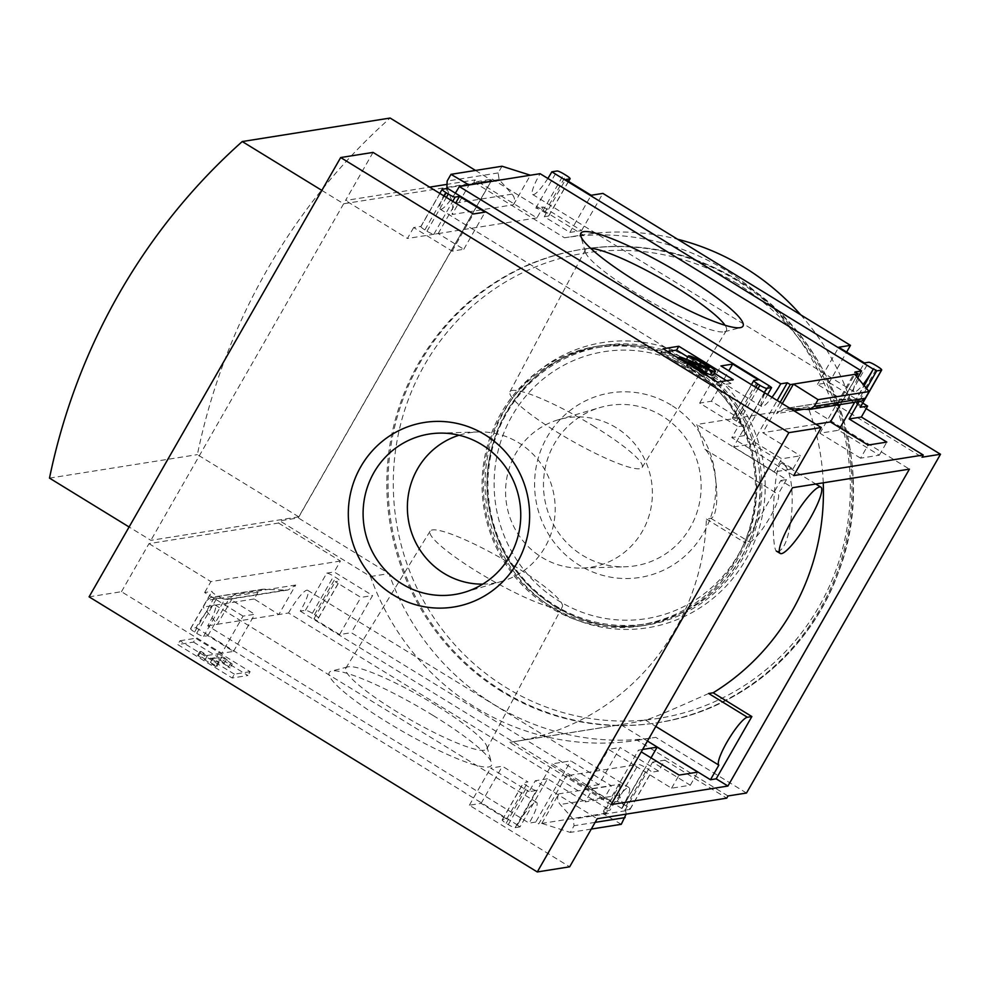 <?xml version="1.0" encoding="UTF-8"?>
<svg xmlns="http://www.w3.org/2000/svg" width="990" height="990" viewBox="0 0 990 990"><rect width="100%" height="100%" fill="white"/><g stroke="black" fill="none" stroke-linecap="round" stroke-linejoin="round"><path stroke-width="0.74" stroke-dasharray="4.95 3.71" d="M708.679 693.495C699.348 697.542 647.547 721.029 645.195 719.928A235.868 228.69 81 0 1 625.866 723.888A235.868 228.69 81 0 1 620.718 724.643L509.541 742.314L611.04 804.61M823.247 482.823A235.868 228.69 -99 0 0 807.914 406.841L696.737 424.5A235.868 228.69 -99 0 1 704.484 449.002L778.128 494.196A28.054 5.284 -58.5 0 1 768.859 519.156A28.054 5.284 -58.5 0 1 749.591 542.075L745.111 542.792L780.788 480.496L792.532 487.711M625.866 723.888L514.689 741.56A235.868 228.69 81 0 0 706.415 519.032L710.882 518.314C721.562 515.097 716.797 456.897 704.484 449.002M514.689 741.56A235.868 228.69 81 0 1 509.541 742.314M777.695 551.331C792.941 549.982 798.67 471.413 782.496 463.605C773.14 458.085 770.443 546.096 776.309 551.059L777.695 551.331M642.621 749.455L638.426 750.123L641.248 751.856M592.738 788.795L611.449 785.825L570.797 760.865L552.074 763.847L592.738 788.795L585.226 801.912L603.95 798.942L611.449 785.825M647.435 741.04L620.718 724.643M807.914 406.841L909.414 469.136M706.415 519.032L745.111 542.792M860.582 458.172L819.918 433.224L838.641 430.242L879.306 455.202L860.582 458.172L868.094 445.067M733.565 446.936L752.289 443.966L792.941 468.926L774.23 471.896L733.565 446.936L768.611 385.741M780.788 480.496L786.493 479.593L696.737 424.5M622.104 808.347L621.658 808.409A24.23 4.566 121.5 0 0 629.108 787.607A24.23 4.566 121.5 0 0 609.964 810.278L603.38 811.317L606.375 813.149L633.909 765.072L671.579 788.188L690.302 785.218L652.633 762.102L625.086 810.179L622.104 808.347L651.024 757.857M603.38 811.317L638.426 750.123M819.918 433.224L854.964 372.03M838.641 430.242L840.027 427.841M854.667 402.262L864.183 385.642M857.773 377.933A24.23 4.566 121.5 0 0 854.098 391.793A24.23 4.566 121.5 0 0 863.144 384.38M671.579 788.188L679.091 775.083M840.386 404.539L856.499 376.398M690.302 785.218L697.814 772.101M879.306 455.202L886.805 442.085M866.572 388.525L859.11 401.556M603.95 798.942L566.268 775.813L538.733 823.903L535.751 822.059L570.797 760.865M752.289 443.966L777.199 400.467M792.941 468.926L800.452 455.808L781.729 458.778L744.059 435.662L767.596 394.577M780.182 402.311L762.783 432.692L800.452 455.808M535.751 822.059L529.143 823.111A24.23 4.566 121.5 0 0 536.592 802.308A24.23 4.566 121.5 0 0 517.436 824.967L552.074 763.847M768.884 385.914A24.23 4.566 121.5 0 0 761.57 406.494A24.23 4.566 121.5 0 0 772.002 397.287M774.23 471.896L781.729 458.778M517.028 825.041L520.01 826.873L547.557 778.784L585.226 801.912M432.939 715.374A93.456 14.615 29.8 0 0 331.415 671.096A93.456 14.615 29.8 0 0 403.066 731.647A93.456 14.615 29.8 0 0 491.547 762.807A93.456 14.615 29.8 0 0 432.939 715.374M89.088 596.846L121.461 591.698L221.772 653.276L233.492 651.408L207.888 635.691L203.569 636.372A6.373 1.002 -150.2 0 1 196.688 633.34L194.56 632.041A6.373 1.002 -150.2 0 1 190.563 628.625A6.373 1.002 -150.2 0 1 190.761 628.514L196.008 627.685A24.23 4.566 -58.5 0 1 215.164 605.014A24.23 4.566 -58.5 0 1 207.714 625.816L529.143 823.111M207.714 625.816L217.441 624.282L234.333 594.78L228.146 599.482L210.845 597.44L206.984 600.386L203.148 607.08L217.441 624.282L288.536 612.983L609.964 810.278M606.375 813.149L538.733 823.903M520.01 826.873L515.171 827.64A6.373 1.002 -150.2 0 1 508.291 824.608L506.162 823.296A6.373 1.002 -150.2 0 1 502.178 819.881A6.373 1.002 -150.2 0 1 502.363 819.782L506.682 819.089L481.078 803.373L469.359 805.241L569.671 866.807M547.557 778.784L535.305 780.739L597.205 818.73M515.171 827.64L536.456 790.49L529.056 791.666L535.305 780.739M633.909 765.072L566.268 775.813M541.852 823.408L558.744 793.893C556.887 797.532 557.382 801.071 560.204 804.511L573.173 819.077L574.076 825.71L570.252 832.404L541.852 823.408M621.275 824.299L603.219 813.656L620.124 784.154L558.744 793.893M744.059 435.662L731.82 437.605L738.082 426.678L699.658 403.103L711.377 401.235L736.993 416.951L732.674 417.644L753.959 380.494M732.674 417.644A6.373 1.002 -150.2 0 0 732.476 417.743A6.373 1.002 -150.2 0 0 736.473 421.158L738.602 422.47A6.373 1.002 -150.2 0 0 745.482 425.502L738.082 426.678M815.921 424.24L762.783 432.692M861.399 401.197L844.099 399.143L837.911 403.858L854.816 374.356M846.042 399.131L784.229 408.66L776.544 413.61L782.273 403.598M793.72 475.596L731.82 437.605M288.536 612.983A24.23 4.566 -58.5 0 1 307.68 590.312A24.23 4.566 -58.5 0 1 300.242 611.127L305.489 610.286A6.373 1.002 -150.2 0 1 312.37 613.317L314.498 614.629A6.373 1.002 -150.2 0 1 318.495 618.045A6.373 1.002 -150.2 0 1 318.297 618.144L313.978 618.837L339.595 634.553L351.314 632.697L598.888 784.662L620.161 747.5L658.585 771.086L664.847 760.159L652.633 762.102M664.847 760.159L726.734 798.15M455.338 193.137A24.23 4.566 -58.5 0 1 440.154 209.199A24.23 4.566 -58.5 0 1 447.591 188.385M193.508 642.089L247.933 675.502L232.204 678.001L177.779 644.589L193.508 642.089L195.698 638.265L250.124 671.678L247.933 675.502M196.008 627.685L517.436 824.967M547.854 178.435A24.23 4.566 -58.5 0 1 532.669 194.498A24.23 4.566 -58.5 0 1 540.119 173.696M300.242 611.127L621.658 808.409M598.888 784.662L587.169 786.518L612.773 802.234L617.092 801.554A6.373 1.002 -150.2 0 1 623.972 804.585L626.113 805.897A6.373 1.002 -150.2 0 1 630.098 809.313A6.373 1.002 -150.2 0 1 629.9 809.412L625.086 810.179M658.585 771.086L651.185 772.262A6.373 1.002 -150.2 0 0 651.383 772.151A6.373 1.002 -150.2 0 0 647.386 768.735L645.257 767.436A6.373 1.002 -150.2 0 0 638.377 764.404L634.058 765.084L608.442 749.368L620.161 747.5M321.861 190.402L343.641 203.767L491.523 180.279L298.757 516.842L150.876 540.342L129.096 526.977M343.641 203.767L150.876 540.342M121.461 591.698L149.007 543.621L278.537 523.042L279.786 520.851L298.287 517.918L492.302 179.153L583.011 234.84A250.037 242.426 81 0 1 677.556 239.233M373.044 152.411L345.51 200.487L429.623 187.135M446.094 184.511L475.039 179.908L473.789 182.098L492.302 179.153M278.537 523.042L340.424 561.033L334.175 571.96L372.587 595.534L351.314 632.697M727.984 795.96L637.275 740.285A250.037 242.426 -99 0 1 370.495 576.527L279.786 520.851M305.489 610.286L326.762 573.136A6.373 1.002 -150.2 0 1 333.642 576.168L335.783 577.479A6.373 1.002 -150.2 0 1 339.768 580.882A6.373 1.002 -150.2 0 1 339.57 580.994L335.251 581.687L360.867 597.403L372.587 595.534M326.762 573.136L334.175 571.96M285.256 590.127L288.028 589.978L295.713 585.028L278.809 614.53L254.17 598.975L258.006 592.28L262.808 589.186L285.256 590.127L226.203 599.507M243.057 616.114L204.633 592.54L212.046 591.364A6.373 1.002 -150.2 0 0 211.848 591.463A6.373 1.002 -150.2 0 0 215.832 594.879L217.973 596.19A6.373 1.002 -150.2 0 0 224.841 599.222L229.16 598.529L254.776 614.258L243.057 616.114L221.772 653.276M626.15 814.127L625.643 810.748L619.257 795.131L620.124 784.154M536.456 790.49A6.373 1.002 -150.2 0 1 529.576 787.458L527.435 786.147A6.373 1.002 -150.2 0 1 523.45 782.731A6.373 1.002 -150.2 0 1 523.648 782.632L527.967 781.939L502.351 766.223L490.632 768.079L529.056 791.666M473.789 182.098L564.498 237.773A250.037 242.426 -99 0 1 831.291 401.532L921.999 457.207M543.201 206.972L581.613 230.559L569.894 232.415L544.29 216.699L548.596 216.006A6.373 1.002 -150.2 0 0 548.794 215.907A6.373 1.002 -150.2 0 0 544.809 212.491L542.668 211.179A6.373 1.002 -150.2 0 0 535.8 208.147L543.201 206.972L536.939 217.899L475.039 179.908M581.613 230.559L602.898 193.397M860.409 407.175A6.373 1.002 -150.2 0 0 856.412 403.759L854.283 402.447A6.373 1.002 -150.2 0 0 847.403 399.416L843.084 400.096L817.48 384.38L829.199 382.524L846.636 352.069M829.199 382.524L862.736 403.103M502.004 166.233L498.168 172.928L499.084 179.561L512.04 194.127C514.874 197.567 515.357 201.106 513.501 204.744L452.121 214.483L469.025 184.981M446.861 188.508L452.999 203.507L452.121 214.483M421.072 226.376A6.373 1.002 -150.2 0 0 420.874 226.487A6.373 1.002 -150.2 0 0 424.858 229.903L426.999 231.202A6.373 1.002 -150.2 0 0 433.868 234.234L438.186 233.553L463.803 249.27L452.084 251.138L413.671 227.552L421.072 226.376L442.344 189.226M513.501 204.744L530.393 175.23M787.001 408.511L790.589 408.697M637.275 740.285L655.788 737.352A250.037 242.426 81 0 1 388.996 573.594L298.287 517.918M746.497 793.027L655.788 737.352M370.495 576.527L388.996 573.594M564.498 237.773L583.011 234.84M831.291 401.532L849.791 398.586L866.163 408.635M800.7 314.82A250.037 242.426 81 0 1 849.791 398.586M501.744 691.527A239.691 232.403 81 0 1 390.741 440.018A239.691 232.403 81 0 1 581.786 249.356A239.691 232.403 81 0 1 737.055 280.653A239.691 232.403 81 0 1 848.046 532.162A239.691 232.403 81 0 1 657.001 722.824A239.691 232.403 81 0 1 501.744 691.527M298.757 516.842L197.381 454.62A620.693 601.784 81 0 1 390.134 118.045M49.5 478.108L197.381 454.62M475.497 170.441L491.523 180.279M250.124 671.678L234.395 674.178L232.204 678.001M234.395 674.178L179.97 640.765L177.779 644.589M220.201 659.959L230.051 667.928L219.619 660.949L210.424 662.409L216.934 666.406L215.758 666.592L197.616 655.454L198.792 655.269L205.301 659.266L216.253 657.533L220.201 659.959L222.391 656.135L232.242 664.104L230.051 667.928M232.242 664.104L221.81 657.125L212.615 658.585L219.124 662.582L217.949 662.768L199.807 651.63L200.982 651.445L207.492 655.442L218.444 653.709L216.253 657.533M218.444 653.709L222.391 656.135M207.492 655.442L205.301 659.266M200.982 651.445L198.792 655.269M199.807 651.63L197.616 655.454M217.949 662.768L215.758 666.592M219.124 662.582L216.934 666.406M212.615 658.585L210.424 662.409M221.81 657.125L219.619 660.949M225.955 660.342L223.765 664.166M230.398 663.585L228.207 667.409M179.97 640.765L195.698 638.265M687.803 356.945L714.347 373.242M726.536 380.717L731.041 383.476L733.231 379.653M731.041 383.476L715.312 385.976L717.502 382.152M715.312 385.976L660.887 352.576L663.077 348.752M692.357 361.598L691.577 362.959L686.243 359.679A12.746 1.992 -150.2 0 1 699.992 365.743L707.64 370.433A8.922 1.398 -150.2 0 1 713.221 375.21M691.577 362.959A6.373 1.002 -150.2 0 1 698.457 365.978L699.398 364.332M706.155 373.094L686.293 365.483L704.138 376.621L702.603 376.868L676.987 361.152L678.534 360.904L706.043 371.584L707.07 371.757L705.078 370.05L698.457 365.978M678.534 360.904L680.724 357.081M676.987 361.152L678.62 358.293M702.603 376.868L704.237 374.01M704.138 376.621L705.276 374.653M660.887 352.576L667.569 351.512M340.424 561.033L210.895 581.613L204.633 592.54M339.595 634.553L360.867 597.403M313.978 618.837L335.251 581.687M207.888 635.691L229.16 598.529M233.492 651.408L254.776 614.258M149.007 543.621L210.895 581.613M587.169 786.518L608.442 749.368M612.773 802.234L634.058 765.084M469.359 805.241L490.632 768.079M481.078 803.373L502.351 766.223M506.682 819.089L527.967 781.939M452.084 251.138L473.356 213.976M413.671 227.552L407.41 238.479L345.51 200.487M463.803 249.27L485.075 212.12M438.186 233.553L455.635 203.099M569.894 232.415L591.179 195.265M544.29 216.699L565.562 179.549M536.939 217.899L407.41 238.479M817.48 384.38L838.753 347.23M843.084 400.096L864.369 362.946M699.658 403.103L720.943 365.941M711.377 401.235L728.826 370.78M736.993 416.951L758.266 379.801M591.29 829.063L570.252 832.404M254.17 598.975L203.148 607.08M435.971 705.375A81.242 12.709 29.8 0 0 347.713 666.889A81.242 12.709 29.8 0 0 345.857 668.077A81.242 12.709 29.8 0 0 410.009 719.532A81.242 12.709 29.8 0 0 486.857 748.824A81.242 12.709 29.8 0 0 486.932 746.621A81.242 12.709 29.8 0 0 435.971 705.375M514.59 566.156A76.168 11.917 29.8 0 0 430.106 531.172A76.168 11.917 29.8 0 0 490.248 579.422A76.168 11.917 29.8 0 0 562.295 606.882A76.168 11.917 29.8 0 0 514.59 566.156M594.507 426.628A76.168 11.917 29.8 0 0 509.961 391.755A76.168 11.917 29.8 0 0 570.153 439.894A76.168 11.917 29.8 0 0 642.139 467.453A76.168 11.917 29.8 0 0 594.507 426.628M590.683 248.317A81.242 12.709 29.8 0 0 585.399 249.814A81.242 12.709 29.8 0 0 585.313 252.017A81.242 12.709 29.8 0 0 649.613 301.158A81.242 12.709 29.8 0 0 724.532 331.749A81.242 12.709 29.8 0 0 726.388 330.561A81.242 12.709 29.8 0 0 725.014 325.252M482.749 584.137A76.168 73.842 -99 0 0 502.153 581.241A76.168 73.842 -99 0 0 554.635 518.018A76.168 73.842 -99 0 0 518.661 442.753A76.168 73.842 -99 0 0 478.43 431.949A76.168 73.842 -99 0 0 459.088 435.216M549.933 607.39A141.52 137.214 81 0 1 484.395 458.89A141.52 137.214 81 0 1 597.193 346.314A141.52 137.214 81 0 1 688.867 364.79A141.52 137.214 81 0 1 754.392 513.29A141.52 137.214 81 0 1 641.594 625.866A141.52 137.214 81 0 1 549.933 607.39M550.551 606.301A140.246 135.976 81 0 1 485.607 459.125A140.246 135.976 81 0 1 597.391 347.577A140.246 135.976 81 0 1 688.236 365.892A140.246 135.976 81 0 1 753.18 513.055A140.246 135.976 81 0 1 641.396 624.603A140.246 135.976 81 0 1 550.551 606.301M671.121 405.071A93.456 90.61 -99 0 0 534.588 483.627A93.456 90.61 -99 0 0 670.057 566.787A93.456 90.61 -99 0 0 671.121 405.071M662.186 415.998A81.242 78.767 -99 0 0 600.039 407.534A81.242 78.767 -99 0 0 544.512 497.982A81.242 78.767 -99 0 0 625.333 566.775A81.242 78.767 -99 0 0 698.767 506.15A81.242 78.767 -99 0 0 662.186 415.998M616.126 427.668A75.648 73.347 -99 0 0 558.261 419.785A75.648 73.347 -99 0 0 506.546 504.021A75.648 73.347 -99 0 0 581.823 568.074A75.648 73.347 -99 0 0 650.195 511.62A75.648 73.347 -99 0 0 616.126 427.668M786.493 479.593L778.128 494.196M645.195 719.928L655.801 726.437M745.482 425.502L764.33 392.585M837.911 403.858L803.484 409.328M794.067 410.825L776.544 413.61M629.9 809.412L651.185 772.262M707.64 370.433L709.83 366.609M699.992 365.743L702.182 361.919M705.078 370.05L706.724 367.166M706.043 371.584L708.234 367.76M687.097 366.164L689.288 362.34M686.701 365.545L688.755 361.969M295.713 585.028L234.333 594.78M190.761 628.514L212.046 591.364M312.37 613.317L333.642 576.168M314.498 614.629L335.783 577.479M318.297 618.144L339.57 580.994M194.56 632.041L215.832 594.879M196.688 633.34L217.973 596.19M203.569 636.372L224.841 599.222M617.092 801.554L638.377 764.404M623.972 804.585L645.257 767.436M626.113 805.897L647.386 768.735M502.363 819.782L523.648 782.632M506.162 823.296L527.435 786.147M508.291 824.608L529.576 787.458M433.868 234.234L452.727 201.317M426.999 231.202L446.354 197.406M424.858 229.903L444.225 196.094M548.596 216.006L568.47 181.331M544.809 212.491L566.082 175.341M542.668 211.179L563.954 174.03M535.8 208.147L557.073 170.998M847.403 399.416L868.676 362.266M854.283 402.447L875.556 365.298M856.412 403.759L877.697 366.597M736.473 421.158L755.828 387.362M738.602 422.47L757.956 388.674M860.186 401.21L807.716 409.538M498.168 172.928L447.146 181.034M499.084 179.561L446.601 187.89M512.04 194.127L452.999 203.507M619.257 795.131L560.204 804.511M625.643 810.748L573.173 819.077M595.114 822.368L574.076 825.71M264.54 589.1L212.058 597.428M258.006 592.28L206.984 600.386M694.002 363.974A141.52 137.214 -99 0 0 602.328 345.51A141.52 137.214 -99 0 0 489.011 506.806A141.52 137.214 -99 0 0 646.73 625.049A141.52 137.214 -99 0 0 759.528 512.486A141.52 137.214 -99 0 0 694.002 363.974M696.007 361.449A144.367 139.961 -99 0 0 485.075 482.811A144.367 139.961 -99 0 0 694.349 611.275A144.367 139.961 -99 0 0 696.007 361.449M738.268 280.455A239.691 232.403 -99 0 0 582.999 249.171A239.691 232.403 -99 0 0 391.087 522.361A239.691 232.403 -99 0 0 658.214 722.626A239.691 232.403 -99 0 0 849.259 531.976A239.691 232.403 -99 0 0 738.268 280.455M737.439 283.833A235.533 228.368 -99 0 0 393.278 481.845A235.533 228.368 -99 0 0 734.741 691.441A235.533 228.368 -99 0 0 737.439 283.833M691.589 369.332A135.147 131.026 -99 0 0 494.121 482.947A135.147 131.026 -99 0 0 690.042 603.207A135.147 131.026 -99 0 0 691.589 369.332M692.864 365.149A140.246 135.976 -99 0 0 602.019 346.846A140.246 135.976 -99 0 0 489.728 506.694A140.246 135.976 -99 0 0 646.024 623.861A140.246 135.976 -99 0 0 757.808 512.313A140.246 135.976 -99 0 0 692.864 365.149M710.882 518.314L749.591 542.075M440.154 209.199L761.57 406.494M215.164 605.014L536.592 802.308M532.669 194.498L854.098 391.793M307.68 590.312L629.108 787.607M707.07 371.757L709.261 367.933M686.293 365.483L688.483 361.647M318.495 618.045L339.768 580.882M190.563 628.625L211.848 591.463M630.098 809.313L651.383 772.151M502.178 819.881L523.45 782.731M420.874 226.487L439.82 193.397M548.794 215.907L568.569 181.393M732.476 417.743L751.435 384.652M844.099 399.143L784.229 408.66M288.028 589.978L228.146 599.482M262.808 589.186L210.845 597.44M347.713 666.889L331.415 671.096M486.932 746.621L491.547 762.807M430.106 531.172L345.857 668.077M562.295 606.882L486.857 748.824M642.139 467.453L726.388 330.561M509.961 391.755L585.399 249.814M724.532 331.749L740.829 327.542M585.313 252.017L580.697 235.83M478.43 431.949L438.892 433.137M502.153 581.241L464.186 592.379M597.193 346.314L602.328 345.51C523.834 355.46 468.505 444.646 492.55 522.745C509.726 590.362 580.313 637.127 646.73 625.049L641.594 625.866M657.001 722.824L658.214 722.626C738.59 710.622 809.709 651.593 838.023 573.445C879.442 468.456 834.78 337.033 738.429 280.479C690.005 251.435 638.191 241.003 582.999 249.171L581.786 249.356M597.391 347.577L602.019 346.846C634.343 342.057 664.674 348.171 693.025 365.174C750.766 398.982 776.494 478.615 749.715 540.614C729.246 586.822 694.683 614.58 646.024 623.861L641.396 624.603M581.823 568.074L625.333 566.775M558.261 419.785L600.039 407.534M782.496 463.605L815.748 484.011"/><path stroke-width="1.49" d="M823.247 482.823A235.868 228.69 -99 0 1 713.146 692.79L708.679 693.495L747.388 717.255L751.856 716.55L716.178 778.833L710.474 779.736L647.435 741.04M641.248 751.856L679.091 775.083L697.814 772.101L657.15 747.153L642.621 749.455M727.922 786.035L611.04 804.61L792.532 487.711L909.414 469.136L727.922 786.035L716.178 778.833M713.146 692.79L751.856 716.55M537.285 871.955L569.671 866.807L597.205 818.73L726.734 798.15L727.984 795.96L746.497 793.027L940.5 454.262L921.999 457.207L923.249 455.016L793.72 475.596L821.255 427.519L788.869 432.655L537.285 871.955L89.088 596.846L340.671 157.546L373.044 152.411L473.356 213.976L485.075 212.12L459.471 196.391L455.153 197.084A6.373 1.002 -150.2 0 1 448.272 194.052L446.144 192.741A6.373 1.002 -150.2 0 1 442.146 189.325A6.373 1.002 -150.2 0 1 442.344 189.226L447.591 188.385L769.02 385.679A24.23 4.566 121.5 0 0 768.884 385.914M651.024 757.857L657.15 747.153M840.027 427.841L854.667 402.262M864.183 385.642L873.254 369.121A24.23 4.566 121.5 0 1 863.144 384.38M530.393 175.23L469.025 184.981L450.982 174.339L502.004 166.233L530.393 175.23L540.119 173.696L861.548 370.978A24.23 4.566 121.5 0 0 857.773 377.933M861.548 370.978L854.964 372.03L857.959 373.861L790.317 384.603L780.182 402.311M859.11 401.556L849.135 418.968L886.805 442.085L868.094 445.067L830.424 421.938L840.386 404.539M856.499 376.398L857.959 373.861M873.254 369.121L551.826 171.827L557.073 170.998A6.373 1.002 -150.2 0 1 563.954 174.03L566.082 175.341A6.373 1.002 -150.2 0 1 570.079 178.745A6.373 1.002 -150.2 0 1 569.881 178.856L565.562 179.549L591.179 195.265L602.898 193.397L850.472 345.361L838.753 347.23L864.369 362.946L868.676 362.266A6.373 1.002 -150.2 0 1 875.556 365.298L877.697 366.597A6.373 1.002 -150.2 0 1 881.682 370.012A6.373 1.002 -150.2 0 1 881.484 370.124L876.682 370.891L866.572 388.525M876.682 370.891L873.687 369.047M777.199 400.467L787.335 382.771L780.726 383.823A24.23 4.566 121.5 0 1 772.002 397.287M790.317 384.603L787.335 382.771M769.02 385.679L771.606 387.585L766.755 388.352A6.373 1.002 -150.2 0 1 759.887 385.32L757.746 384.009A6.373 1.002 -150.2 0 1 753.761 380.593A6.373 1.002 -150.2 0 1 753.959 380.494L758.266 379.801L732.662 364.085L720.943 365.941L821.255 427.519M767.596 394.577L771.606 387.585M684.523 276.086A93.456 14.615 29.8 0 0 580.697 235.83A93.456 14.615 29.8 0 0 654.65 292.359A93.456 14.615 29.8 0 0 740.829 327.542A93.456 14.615 29.8 0 0 684.523 276.086M780.726 383.823L459.298 186.528L469.025 184.981M830.424 421.938L815.921 424.24M782.273 403.598L793.435 384.108L818.074 399.663L814.25 406.358L809.449 409.452L790.589 408.697M923.249 455.016L861.35 417.025L849.135 418.968M678.806 346.253L733.231 379.653L717.502 382.152L663.077 348.752L678.806 346.253L676.615 350.076L687.803 356.945M340.671 157.546L788.869 432.655M459.298 186.528A24.23 4.566 -58.5 0 1 455.338 193.137M551.826 171.827A24.23 4.566 -58.5 0 1 547.854 178.435M861.35 417.025L867.611 406.098L860.211 407.274L881.484 370.124M429.623 187.135L446.094 184.511M626.15 814.127L621.275 824.299L591.29 829.063M846.636 352.069L850.472 345.361M862.736 403.103L867.611 406.098M450.982 174.339L447.146 181.034L446.861 188.508M881.682 370.012L860.409 407.175A6.373 1.002 -150.2 0 1 860.211 407.274M854.816 374.356L869.096 391.557L865.272 398.252L861.399 401.197L809.449 409.452M677.556 239.233A250.037 242.426 81 0 1 800.7 314.82M866.163 408.635L940.5 454.262M484.84 434.66A93.456 90.61 -99 0 0 348.307 513.216A93.456 90.61 -99 0 0 483.776 596.376A93.456 90.61 -99 0 0 484.84 434.66M129.096 526.977L49.5 478.108A620.693 601.784 81 0 1 242.253 141.545L390.134 118.045L475.497 170.441M242.253 141.545L321.861 190.402M714.347 373.242L726.536 380.717M702.182 361.919L709.83 366.609A8.922 1.398 -150.2 0 1 715.411 371.386A8.922 1.398 -150.2 0 1 712.553 370.904L688.483 361.647L706.328 372.797L704.793 373.044L679.177 357.328L680.724 357.081L708.234 367.76L709.261 367.933L707.268 366.226L700.648 362.154A6.373 1.002 -150.2 0 0 693.767 359.135L688.434 355.856A12.746 1.992 -150.2 0 1 702.182 361.919M686.454 359.308L688.434 355.856M692.357 361.598L693.767 359.135M678.62 358.293L679.177 357.328M704.237 374.01L704.793 373.044M705.276 374.653L706.328 372.797M715.411 371.386L713.221 375.21A8.922 1.398 -150.2 0 1 710.362 374.727L706.155 373.094M667.569 351.512L676.615 350.076M455.635 203.099L459.471 196.391M728.826 370.78L732.662 364.085M869.096 391.557L818.074 399.663M725.014 325.252A81.242 12.709 29.8 0 0 675.576 287.013A81.242 12.709 29.8 0 0 590.683 248.317M459.088 435.216A76.168 73.842 -99 0 0 408.35 519.614A76.168 73.842 -99 0 0 482.749 584.137M481.808 444.646A81.242 78.767 -99 0 0 438.892 433.137A81.242 78.767 -99 0 0 364.134 526.643A81.242 78.767 -99 0 0 464.186 592.379A81.242 78.767 -99 0 0 520.171 524.935A81.242 78.767 -99 0 0 481.808 444.646M655.801 726.437L718.839 765.134A28.054 5.284 -58.5 0 1 728.12 740.173A28.054 5.284 -58.5 0 1 747.388 717.255M710.474 779.736L718.839 765.134M819.621 486.981A38.882 7.326 -58.5 0 1 820.883 487.167A38.882 7.326 -58.5 0 1 808.385 521.482A38.882 7.326 -58.5 0 1 781.444 553.633A38.882 7.326 -58.5 0 1 780.194 553.447A38.882 7.326 -58.5 0 1 792.681 519.131A38.882 7.326 -58.5 0 1 819.621 486.981M764.33 392.585L766.755 388.352M803.484 409.328L794.067 410.825M699.398 364.332L700.648 362.154M706.724 367.166L707.268 366.226M710.362 374.727L712.553 370.904M452.727 201.317L455.153 197.084M446.354 197.406L448.272 194.052M444.225 196.094L446.144 192.741M568.47 181.331L569.881 178.856M755.828 387.362L757.746 384.009M757.956 388.674L759.887 385.32M865.272 398.252L814.25 406.358M625.098 817.604L595.114 822.368M439.82 193.397L442.146 189.325M568.569 181.393L570.079 178.745M751.435 384.652L753.761 380.593M776.309 551.059L780.194 553.447M815.748 484.011L820.883 487.167"/></g></svg>
